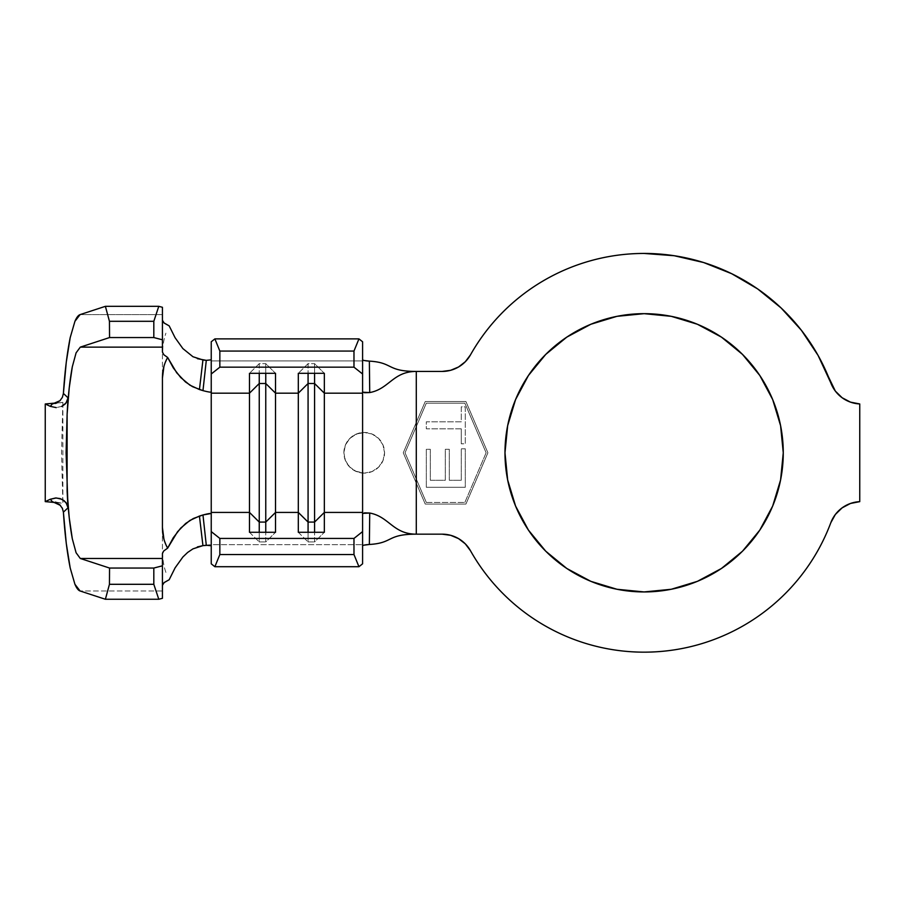 <?xml version="1.0" encoding="UTF-8"?>
<svg xmlns="http://www.w3.org/2000/svg" width="905" height="905" viewBox="0 0 905 905"><rect width="100%" height="100%" fill="white"/><g stroke="black" fill="none" stroke-linecap="round" stroke-linejoin="round"><path stroke-width="0.68" stroke-dasharray="4.53 3.39" d="M364.217 473.145A20.34 20.34 0 0 1 343.877 452.794A20.34 20.34 0 0 1 364.217 432.454L355.292 434.513L349.262 439.004L345.269 445.384L343.877 452.805L345.28 460.226L349.262 466.595L355.303 471.086L364.217 473.145L372.012 471.584L378.595 467.184L383.007 460.6L384.557 452.794L382.996 444.989L378.595 438.405L372.012 434.015L364.217 432.454A20.34 20.34 0 0 1 384.557 452.794A20.34 20.34 0 0 1 364.217 473.145L372.012 471.584L378.595 467.184L383.007 460.6L384.557 452.794L382.996 444.989L378.595 438.405L372.012 434.015L364.217 432.454L372 434.004L378.595 438.416L383.007 445.011L384.557 452.794L383.007 460.588L378.595 467.184L372 471.596L364.217 473.145L356.434 471.596L349.828 467.184L345.416 460.588L343.877 452.794L345.28 460.226L349.262 466.595L355.303 471.086L362.588 473.077L362.588 544.652L362.588 473.077M644.122 313.662A139.144 139.144 0 0 0 504.979 452.794A139.144 139.144 0 0 0 644.122 591.938L616.984 589.268L590.875 581.349L566.824 568.487L545.738 551.19L528.43 530.104L515.579 506.042L507.66 479.944L504.979 452.794L507.66 425.655L515.579 399.558L528.43 375.496L545.738 354.409L566.824 337.113L590.875 324.25L616.984 316.331L644.122 313.662L671.272 316.331L697.37 324.25L721.421 337.113L742.507 354.409L759.815 375.496L772.678 399.558L780.585 425.655L783.266 452.794L780.585 479.944L772.678 506.042L759.815 530.104L742.507 551.19L721.421 568.487L697.37 581.349L671.272 589.268L644.122 591.938A139.144 139.144 0 0 0 783.266 452.794A139.144 139.144 0 0 0 644.122 313.662M830.801 382.849A199.349 199.349 0 0 0 470.476 354.873L465.317 361.717L458.541 366.989L450.633 370.303M416.289 426.549L416.289 479.05L426.312 502.433L464.853 502.433L486.121 452.794L464.853 403.166L426.312 403.166L405.044 452.794L426.312 502.433L464.853 502.433L486.121 452.794L464.853 403.166L426.312 403.166L405.044 452.794L426.312 403.166L464.853 403.166L486.121 452.794L464.853 403.166L426.312 403.166L416.289 426.549L416.289 479.05L426.312 502.433L405.044 452.794L416.289 479.05L405.044 452.794L416.289 426.549M426.312 487.275L426.312 449.299L430.316 449.299L430.316 480.284L445.305 480.284L445.305 449.299L449.299 449.299L449.299 480.284L461.29 480.284L461.29 448.801L465.294 448.801L465.294 487.275L426.312 487.275L465.294 487.275L426.312 487.275L426.312 449.299L430.316 449.299L430.316 480.284L445.305 480.284L445.305 449.299L449.299 449.299L449.299 480.284L461.29 480.284L461.29 448.801L465.294 448.801L465.294 487.275L465.294 448.801L461.29 448.801L461.29 480.284L449.299 480.284L449.299 449.299L445.305 449.299L445.305 480.284L430.316 480.284L430.316 449.299L426.312 449.299L426.312 487.275L465.294 487.275L465.294 448.801L461.29 448.801L461.29 480.284L449.299 480.284L449.299 449.299L445.305 449.299L445.305 480.284L430.316 480.284L430.316 449.299L426.312 449.299L426.312 487.275M461.29 428.812L426.312 428.812L426.312 421.821L461.29 421.821L461.29 406.831L465.294 406.831L465.294 443.801L461.29 443.801L461.29 428.812L461.29 443.801L461.29 428.812L426.312 428.812L426.312 421.821L461.29 421.821L461.29 406.831L465.294 406.831L465.294 443.801L461.29 443.801L465.294 443.801L465.294 406.831L461.29 406.831L461.29 421.821L426.312 421.821L426.312 428.812L461.29 428.812L461.29 443.801L465.294 443.801L465.294 406.831L461.29 406.831L461.29 421.821L426.312 421.821L426.312 428.812L461.29 428.812M211.238 545.76L211.238 513.938L211.238 563.826L211.238 544.652L362.588 544.652L211.238 544.652L211.238 360.948L362.588 360.948L362.588 432.522L362.588 359.692L362.588 391.888L362.588 359.692L364.432 360.552M362.588 545.907L362.588 544.652M211.238 391.661L211.238 341.773L211.238 391.661M416.289 371.435L442.126 371.435L416.289 371.435L416.289 422.42L425.237 401.537L465.928 401.537L487.897 452.794L465.928 504.062L425.237 504.062L416.289 483.18L416.289 534.165L442.126 534.165L416.289 534.165L416.289 483.18L425.237 504.062L403.268 452.794L416.289 483.18L403.268 452.794L425.237 401.537L465.928 401.537L487.897 452.794L465.928 504.062L487.897 452.794L465.928 401.537L425.237 401.537L403.268 452.794L425.237 401.537L465.928 401.537L487.897 452.794L465.928 504.062L425.237 504.062L465.928 504.062L425.237 504.062L403.268 452.794L416.289 422.42L416.289 371.435M450.633 535.296L458.541 538.611L465.317 543.871L470.476 550.726A199.349 199.349 0 0 0 830.801 522.751L835.36 514.47L842.114 507.863L850.474 503.463L859.75 501.653L859.75 403.947L850.474 402.137L842.114 397.736L835.36 391.118M801.468 330.393L781.128 307.983M731.749 273.74L703.626 262.529L674.214 255.73L644.122 253.445C626.452 253.445 609.099 255.753 592.04 260.369C574.992 264.984 558.826 271.749 543.577 280.663C528.316 289.566 514.493 300.324 502.094 312.904C489.696 325.495 479.164 339.477 470.476 354.873A32.546 32.546 0 0 1 442.126 371.435M442.126 534.165A32.546 32.546 0 0 1 470.476 550.726C479.808 567.254 491.257 582.153 504.832 595.422M603.307 647.935C621.882 651.815 640.638 653.025 659.553 651.555C678.479 650.084 696.816 646 714.577 639.292C732.326 632.584 748.786 623.522 763.956 612.119M803.731 572.254L803.764 572.209C815.134 557.005 824.138 540.523 830.801 522.751M362.588 359.692L362.588 341.773L362.588 360.948L211.238 360.948L211.238 359.839M362.588 432.522L355.292 434.513L349.262 439.004L345.269 445.384L343.877 452.805L345.416 445.011L349.828 438.416L356.434 434.004L364.217 432.454M163.918 539.131L167.663 548.125M167.663 357.475L163.918 366.468M211.238 360.948L211.238 544.652M198.297 546.631L192.969 548.86M165.92 572.413C163.726 566.372 162.561 559.052 162.425 550.444L162.425 355.156C162.561 346.547 163.726 339.228 165.92 333.187C163.726 339.228 162.561 346.547 162.425 355.156L162.425 550.444C162.561 559.052 163.726 566.372 165.92 572.413M192.935 356.717L198.274 358.968M162.425 320.268L162.425 314.623L80.07 314.623L162.425 314.623L162.425 307.281L162.425 352.045L162.425 320.268L164.178 323.074M162.425 590.976L162.425 598.318L162.425 590.976L80.07 590.976L162.425 590.976L162.425 585.331L162.425 590.976M162.425 553.555L162.425 585.331L162.425 553.555M164.19 582.526L162.425 585.331M59.934 400.723L62.377 397.352L63.407 393.437M57.377 402.612L59.549 401.073M56.348 502.49L62.864 503.248L61.529 452.794L62.864 402.352L56.348 403.11M59.56 504.526L57.377 502.988M63.407 512.162L62.377 508.259L59.934 504.877M45.25 403.981L45.25 501.619L45.25 403.981M61.834 406.345L56.257 407.623M52.06 404.116L62.864 402.352L56.789 402.917L62.864 402.352L62.864 503.248L52.06 501.483M56.789 502.682L62.864 503.248L56.789 502.682M298.311 532.287L308.073 541.948L308.073 532.287L308.073 541.948L314.578 541.948L314.578 532.287L314.578 541.948L324.341 532.287L314.578 541.948L308.073 541.948L298.311 532.287M308.073 363.64L308.073 373.313L308.073 363.64L314.578 363.64L314.578 373.313L314.578 363.64L324.341 373.313L314.578 363.64L308.073 363.64L298.311 373.313L308.073 363.64M249.486 532.287L259.249 541.948L259.249 532.287L259.249 541.948L265.765 541.948L265.765 532.287L265.765 541.948L275.527 532.287L265.765 541.948L259.249 541.948L249.486 532.287M259.249 363.64L259.249 373.313L259.249 363.64L265.765 363.64L265.765 373.313L265.765 363.64L275.527 373.313L265.765 363.64L259.249 363.64L249.486 373.313L259.249 363.64M426.312 502.433L464.853 502.433L426.312 502.433M464.853 502.433L486.121 452.794L464.853 502.433M859.75 403.947L859.75 501.653"/><path stroke-width="1.36" d="M644.122 591.938A139.144 139.144 0 0 1 504.979 452.794A139.144 139.144 0 0 1 644.122 313.662L671.272 316.331L697.37 324.25L721.421 337.113L742.507 354.409L759.815 375.496L772.678 399.558L780.585 425.655L783.266 452.794L780.585 479.944L772.678 506.042L759.815 530.104L742.507 551.19L721.421 568.487L697.37 581.349L671.272 589.268L644.122 591.938L616.984 589.268L590.875 581.349L566.824 568.487L545.738 551.19L528.43 530.104L515.579 506.042L507.66 479.944L504.979 452.794L507.66 425.655L515.579 399.558L528.43 375.496L545.738 354.409L566.824 337.113L590.875 324.25L616.984 316.331L644.122 313.662A139.144 139.144 0 0 1 783.266 452.794A139.144 139.144 0 0 1 644.122 591.938M450.633 370.303L442.126 371.435A32.546 32.546 0 0 0 470.476 354.873A199.349 199.349 0 0 1 830.801 382.849L818.109 355.473L801.423 330.325L781.128 307.983L757.7 288.955L731.659 273.695L703.626 262.529L674.214 255.73L644.122 253.445C626.452 253.445 609.099 255.753 592.04 260.369C574.992 264.984 558.826 271.749 543.577 280.663C528.316 289.566 514.493 300.324 502.094 312.904C489.696 325.495 479.164 339.477 470.476 354.873L465.317 361.717L458.541 366.989L450.633 370.303L442.126 371.435L416.289 371.435L416.289 534.165L442.126 534.165L450.633 535.296L458.541 538.611L465.317 543.871L470.476 550.726C479.808 567.254 491.257 582.153 504.832 595.422C518.407 608.68 533.577 619.778 550.319 628.704C567.062 637.64 584.732 644.043 603.307 647.935C621.882 651.815 640.638 653.025 659.553 651.555C678.479 650.084 696.816 646 714.577 639.292C732.326 632.584 748.786 623.522 763.956 612.119C779.126 600.705 792.395 587.402 803.764 572.209C815.134 557.005 824.138 540.523 830.801 522.751A199.349 199.349 0 0 1 470.476 550.726A32.546 32.546 0 0 0 442.126 534.165L450.633 535.296M163.918 366.468L162.425 378.132L162.425 527.468C162.425 535.183 164.167 542.072 167.663 548.125L177.561 531.721L185.683 523.452L193.331 518.508L202.969 514.968C209.044 513.384 211.804 513.044 211.238 513.938L211.238 531.597L219.847 538.43L353.979 538.43L362.588 531.597L362.588 512.422L324.341 512.422L324.341 532.287L298.311 532.287L298.311 512.422L275.527 512.422L275.527 532.287L249.486 532.287L249.486 512.422L211.238 512.422L211.238 563.826L214.881 566.711L211.238 563.826L211.238 531.597L219.847 538.43L219.847 554.539L214.881 566.711L358.946 566.711L214.881 566.711L219.847 554.539L353.979 554.539L219.847 554.539L219.847 538.43L353.979 538.43L362.588 531.597L362.588 563.826L358.946 566.711L353.979 554.539L353.979 538.43L353.979 554.539L358.946 566.711L362.588 563.826L362.588 513.712L364.557 512.875L369.726 513.033L369.364 544.471C365.077 544.765 362.815 545.24 362.588 545.907M211.238 513.938L211.238 373.991L219.847 367.17L219.847 351.061L214.881 338.889L219.847 351.061L353.979 351.061L219.847 351.061L219.847 367.17L353.979 367.17L219.847 367.17L211.238 373.991L211.238 341.773L214.881 338.889L358.946 338.889L362.588 341.773L362.588 373.991L353.979 367.17L353.979 351.061L358.946 338.889L214.881 338.889L211.238 341.773L211.238 393.177L249.486 393.177L259.249 383.505L259.249 532.287L259.249 522.083L249.486 512.422L211.238 512.422L211.238 393.177L249.486 393.177L249.486 532.287L275.527 532.287L275.527 393.177L298.311 393.177L298.311 512.422L275.527 512.422L265.765 522.083L259.249 522.083L249.486 512.422L249.486 373.313L275.527 373.313L275.527 393.177L298.311 393.177L298.311 373.313L324.341 373.313L324.341 393.177L362.588 393.177L362.588 512.422L324.341 512.422L324.341 393.177L362.588 393.177L362.588 513.712M363.052 360.145L362.588 359.692C362.815 360.36 365.077 360.835 369.364 361.129L369.726 392.566L364.557 392.725L362.588 391.888L362.588 393.177L362.588 373.991L362.588 391.888M52.185 501.494L50.318 499.243L45.25 501.619L45.25 403.981L45.25 501.619L50.318 499.243L56.234 497.965L61.823 499.255L66.042 502.58L68.022 507.784L63.407 512.162C64.787 533.678 67.061 552.299 70.205 568.001L74.923 584.268L80.07 590.976L105.387 599.257L109.448 584.302L109.55 568.046L80.285 558.464L76.088 552.74L72.31 538.78C69.809 525.341 68.09 509.538 67.117 491.381L69.233 517.751L72.31 538.78L76.088 552.74L80.285 558.464L109.55 568.046L109.448 584.302L105.387 599.257L80.07 590.976C78.305 590.399 76.597 588.171 74.923 584.268L70.205 568.001L66.269 543.373L63.407 512.162L68.022 507.784L66.099 452.794L67.117 414.219C68.09 396.062 69.809 380.258 72.31 366.808L76.088 352.86L80.285 347.135L109.55 337.554L109.448 321.298L105.387 306.331L80.07 314.623L105.387 306.331L109.448 321.298L109.55 337.554L80.285 347.135L76.088 352.86L72.31 366.808L69.233 387.849L67.117 414.219L68.022 397.815L63.407 393.437L66.269 362.226L70.205 337.599L74.923 321.332C76.597 317.429 78.305 315.2 80.07 314.623L74.923 321.332L70.205 337.599C67.061 353.301 64.787 371.921 63.407 393.437L68.022 397.815L66.054 402.997L61.834 406.345M830.801 522.751A32.546 32.546 0 0 1 859.75 501.653A32.546 32.546 0 0 0 830.801 522.751L835.36 514.47L842.114 507.863L850.474 503.463L859.75 501.653L859.75 403.947L850.474 402.137L842.114 397.736L835.36 391.118L818.109 355.473L801.423 330.325M442.126 371.435L416.289 371.435C392.996 371.435 389.116 389.026 369.726 392.566L362.837 392.216M362.826 513.384L369.726 513.033C389.116 516.574 392.996 534.165 416.289 534.165C392.996 534.165 389.116 516.574 369.726 513.033L369.364 544.471C393.415 543.079 386.548 534.165 416.289 534.165L442.126 534.165M781.128 307.983L757.7 288.955L731.659 273.695M504.832 595.422C518.407 608.68 533.577 619.778 550.319 628.704C567.062 637.64 584.732 644.043 603.307 647.935M763.956 612.119C779.126 600.705 792.395 587.402 803.764 572.209M835.36 391.118L830.801 382.849A32.546 32.546 0 0 0 859.75 403.947A32.546 32.546 0 0 1 830.801 382.849M364.432 360.552L369.364 361.129C393.415 362.52 386.548 371.435 416.289 371.435C386.548 371.435 393.415 362.52 369.364 361.129L369.726 392.566C389.116 389.026 392.996 371.435 416.289 371.435L416.289 534.165C386.548 534.165 393.415 543.079 369.364 544.471L363.867 545.183M211.238 391.661C211.804 392.555 209.044 392.216 202.969 390.632L206.295 360.36L202.935 359.964L199.439 389.546L202.969 390.632L192.516 386.673L185.457 381.955L176.713 372.803L167.663 357.475C164.167 363.527 162.425 370.417 162.425 378.132L162.425 527.468L163.918 539.131M167.663 548.125L163.692 550.998L167.663 548.125L173.296 537.694L180.706 528.09L189.88 520.454L199.439 516.054L202.935 545.636L210.005 545.127L211.238 545.76L206.295 545.24L202.969 514.968L199.439 516.054L202.935 545.636L206.295 545.24L202.969 514.968L210.842 513.554M197.414 358.685L206.295 360.36L211.238 359.839L206.295 360.36L202.969 390.632M192.969 548.86L187.686 552.412L192.969 548.86L202.935 545.636L197.381 546.925M162.425 585.309L164.19 582.526L169.178 579.732L175.118 567.82L182.901 556.982L187.686 552.412L182.901 556.982L175.129 567.82L169.178 579.732L164.02 582.662M163.986 322.904L169.178 325.868L175.084 337.712L182.878 348.583L192.969 356.74M162.425 347.135L162.425 307.281L158.782 306.331L153.816 321.298L153.816 337.554L162.425 339.794L162.425 352.045L162.425 347.135L80.285 347.135L162.425 347.135M162.425 598.318L162.425 553.555L162.425 565.806L153.816 568.046L153.816 584.302L158.782 599.257L162.425 598.318L158.782 599.257L105.387 599.257L158.782 599.257L153.816 584.302L109.448 584.302L153.816 584.302L153.816 568.046L109.55 568.046L153.816 568.046L162.425 565.806L162.425 598.318M167.663 357.475L163.839 354.749L162.425 352.045L163.839 354.749L167.663 357.475L173.308 367.916L180.717 377.521L189.892 385.157L199.439 389.546L202.935 359.964L192.935 356.717L182.878 348.583L175.084 337.712L169.178 325.868L164.178 323.074L162.425 320.291M59.549 401.073L60.454 400.191M55.375 403.483L57.377 402.612M56.257 407.623L50.318 406.356L52.185 404.105M60.454 505.409L52.06 501.483L50.318 499.243L55.646 497.976L60.069 498.565L64.074 500.623L67.049 504.164L67.954 507.038M57.377 502.988L55.375 502.117M62.49 508.508L59.56 504.526M63.407 512.162L62.23 507.943M80.285 558.464L162.425 558.464L80.285 558.464M163.692 550.998L162.425 553.555L163.692 550.998M109.55 337.554L153.816 337.554L109.55 337.554M109.448 321.298L153.816 321.298L109.448 321.298M105.387 306.331L158.782 306.331L105.387 306.331M50.318 406.356L45.25 403.981L50.318 406.356L52.06 404.116L59.934 400.723L62.377 397.352L63.407 393.437M68.022 507.784L67.117 491.381L67.117 414.219L68.022 397.815L67.242 401.017L64.968 404.207L61.597 406.458M56.789 402.917L45.25 403.981L56.789 402.917M45.25 501.619L56.789 502.682L45.25 501.619M308.073 522.083L298.311 512.422L298.311 532.287L324.341 532.287L324.341 512.422L314.578 522.083L308.073 522.083L308.073 532.287L308.073 522.083L298.311 512.422L298.311 393.177L308.073 383.505L308.073 522.083L308.073 383.505L314.578 383.505L314.578 532.287L314.578 522.083L308.073 522.083M314.578 383.505L324.341 393.177L324.341 512.422L314.578 522.083L314.578 383.505L308.073 383.505L298.311 393.177L298.311 373.313L324.341 373.313L324.341 393.177L314.578 383.505L314.578 373.313L314.578 383.505M308.073 373.313L308.073 383.505L308.073 373.313M265.765 532.287L265.765 522.083L265.765 532.287M259.249 383.505L265.765 383.505L265.765 522.083L259.249 522.083L259.249 383.505L249.486 393.177L249.486 373.313L275.527 373.313L275.527 512.422L265.765 522.083L265.765 383.505L275.527 393.177L265.765 383.505L259.249 383.505L259.249 373.313L259.249 383.505M265.765 373.313L265.765 383.505L265.765 373.313M153.816 337.554L153.816 321.298L158.782 306.331L162.425 307.281L162.425 339.794L153.816 337.554M358.946 338.889L362.588 341.773L362.588 373.991L353.979 367.17L353.979 351.061L358.946 338.889M859.75 501.653L859.75 403.947"/></g></svg>
